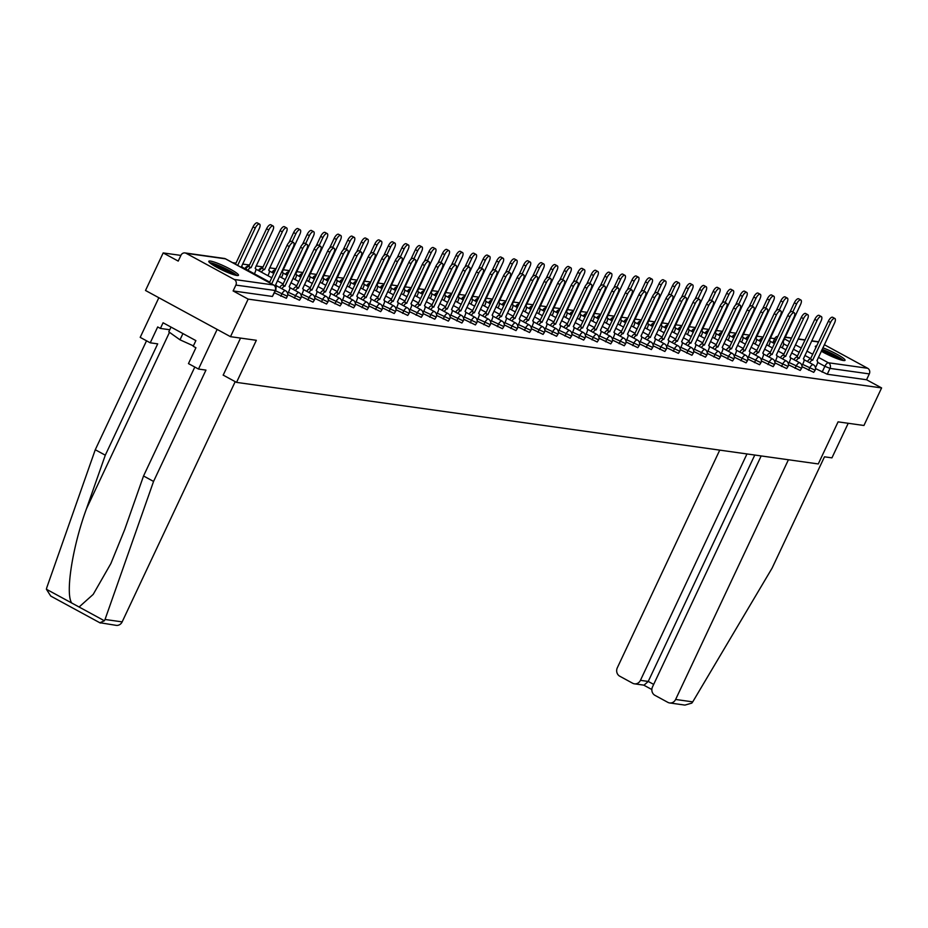 <?xml version="1.0" encoding="UTF-8"?>
<svg xmlns="http://www.w3.org/2000/svg" width="928" height="928" viewBox="0 0 928 928"><rect width="100%" height="100%" fill="white"/><g stroke="black" fill="none" stroke-linecap="round" stroke-linejoin="round"><path stroke-width="1.39" d="M801.978 366.653L813.728 372.348L815.12 370.214L802.627 364.402M788.452 364.762L800.191 370.446L801.583 368.312L789.09 362.512M774.915 362.86L786.666 368.555L788.046 366.421L775.564 360.609M761.378 360.969L773.128 366.653L774.52 364.518L762.027 358.707M747.852 359.066L759.603 364.75L760.983 362.628L748.502 356.816M734.315 357.176L746.066 362.86L747.446 360.725L734.964 354.914M720.789 355.273L732.528 360.957L733.92 358.834L721.427 353.023M707.252 353.382L719.003 359.066L720.383 356.932L707.902 351.12M693.715 351.48L705.466 357.164L706.858 355.03L694.364 349.23M680.189 349.578L691.928 355.273L693.32 353.139L680.827 347.327M666.652 347.687L678.403 353.371L679.783 351.236L667.302 345.425M653.115 345.784L664.866 351.468L666.258 349.346L653.764 343.534M639.589 343.894L651.34 349.578L652.72 347.443L640.239 341.632M626.052 341.991L637.803 347.675L639.183 345.552L626.702 339.741M612.526 340.1L624.266 345.784L625.658 343.65L613.164 337.838M598.989 338.198L610.74 343.882L612.12 341.748L599.639 335.948M585.452 336.296L597.203 341.991L598.595 339.857L586.102 334.045M571.926 334.405L583.666 340.089L585.058 337.954L572.576 332.154M558.389 332.502L570.14 338.198L571.52 336.064L559.039 330.252M544.852 330.612L556.603 336.296L557.995 334.161L545.502 328.35M531.326 328.709L543.077 334.393L544.458 332.27L531.976 326.459M517.789 326.818L529.54 332.502L530.92 330.368L518.439 324.556M504.264 324.916L516.003 330.6L517.395 328.477L504.902 322.666M490.726 323.025L502.477 328.709L503.858 326.575L491.376 320.763M477.189 321.123L488.94 326.807L490.332 324.672L477.839 318.872M463.664 319.22L475.403 324.916L476.795 322.782L464.313 316.97M450.126 317.33L461.877 323.014L463.258 320.879L450.776 315.068M436.589 315.427L448.34 321.111L449.732 318.988L437.239 313.177M423.064 313.536L434.814 319.22L436.195 317.086L423.713 311.274M409.526 311.634L421.277 317.318L422.658 315.195L410.176 309.384M396.001 309.743L407.74 315.427L409.132 313.293L396.639 307.481M382.464 307.841L394.214 313.525L395.595 311.39L383.113 305.59M368.926 305.938L380.677 311.634L382.069 309.5L369.576 303.688M355.401 304.048L367.14 309.732L368.532 307.597L356.05 301.786M341.864 302.145L353.614 307.841L354.995 305.706L342.513 299.895M328.326 300.254L340.077 305.938L341.469 303.804L328.976 297.992M314.801 298.352L326.552 304.036L327.932 301.913L315.45 296.102M301.264 296.461L313.014 302.145L314.395 300.011L301.913 294.199M287.738 294.559L299.477 300.243L300.869 298.12L288.376 292.308M274.502 292.83L286.358 298.294L287.332 296.218L275.477 290.754M210.389 261.07A16.414 2.204 25.2 0 0 208.788 261.29A16.414 2.204 25.2 0 0 219.716 268.818A16.414 2.204 25.2 0 0 236.907 275.488A16.414 2.204 25.2 0 0 238.496 275.268A16.414 2.204 25.2 0 0 227.58 267.751A16.414 2.204 25.2 0 0 210.389 261.07M816.663 346.074A16.414 2.204 25.2 0 0 815.341 346.33A16.414 2.204 25.2 0 0 815.99 347.513M821.292 351.178A16.414 2.204 25.2 0 0 843.448 360.528A16.414 2.204 25.2 0 0 845.048 360.308A16.414 2.204 25.2 0 0 838.088 354.89A16.414 2.204 25.2 0 0 822.869 347.826M774.683 338.65L770.356 338.047M763.21 337.05L756.819 336.156M749.673 335.147L743.293 334.254M736.148 333.256L729.756 332.352M722.61 331.354L716.219 330.461M709.073 329.463L702.693 328.558M695.548 327.561L689.156 326.668M682.01 325.658L675.619 324.765M668.473 323.768L662.093 322.874M654.948 321.865L648.556 320.972M641.41 319.974L635.03 319.081M627.885 318.072L621.493 317.179M614.348 316.181L607.956 315.276M600.81 314.279L594.43 313.386M587.285 312.376L580.893 311.483M573.748 310.486L567.356 309.592M560.21 308.583L553.83 307.69M546.685 306.692L540.293 305.799M533.148 304.79L526.768 303.897M519.622 302.899L513.23 301.994M506.085 300.997L499.693 300.104M492.548 299.106L486.168 298.201M479.022 297.204L472.63 296.31M465.485 295.301L459.093 294.408M451.948 293.41L445.568 292.517M438.422 291.508L432.03 290.615M424.885 289.617L418.505 288.724M411.359 287.715L404.968 286.822M397.822 285.824L391.43 284.919M384.285 283.922L377.905 283.028M370.759 282.019L364.368 281.126M357.222 280.128L350.842 279.235M343.685 278.226L337.305 277.333M330.159 276.335L323.768 275.442M316.622 274.433L310.242 273.54M303.096 272.542L296.705 271.637M289.559 270.64L283.168 269.746M276.022 268.737L269.642 267.844M263.042 266.928L256.105 265.953M249.516 265.025L242.579 264.051M235.979 263.123L232.568 262.647M180.902 255.409L163.177 252.926L178.222 261.093L180.972 255.246A4.211 3.828 -82 0 1 186.145 253.321L234.25 279.467L273.54 284.977L225.446 258.831L186.145 253.321M230.492 336.678L248.159 299.118L881.6 387.927L863.933 425.488L838.077 421.857L818.276 463.942L236.536 382.382L256.337 340.298L230.492 336.678L145.51 290.476L163.177 252.926M824.331 344.706L867.692 368.277A4.211 3.828 98 0 1 869.316 373.903L866.555 379.749L827.266 374.239L815.515 368.555M866.555 379.749L881.6 387.927M811.745 340.808L818.392 341.736A4.211 3.828 98 0 1 818.682 341.794M233.114 290.94L272.414 296.45L275.581 290.545L235.874 285.093L233.114 290.94L248.159 299.118M235.874 285.093A4.211 3.828 -82 0 0 234.25 279.467M223.126 375.086L236.536 382.382M275.918 288.04A4.211 1.659 118.5 0 0 275.836 284.954A4.211 1.659 118.5 0 0 275.604 284.884L293.236 247.115A4.837 1.902 118.5 0 0 293.55 242.579A4.837 1.902 118.5 0 0 289.246 246.558L271.66 283.91M269.456 282.704L287.03 245.352A4.837 1.902 -61.5 0 1 291.334 241.384L293.55 242.579M242.301 267.948A4.211 1.659 118.5 0 0 241.837 266.475A4.211 1.659 118.5 0 0 241.605 266.406L259.237 228.636A4.837 1.902 118.5 0 0 259.55 224.1A4.837 1.902 118.5 0 0 255.246 228.079L237.672 265.431M235.468 264.225L253.042 226.873A4.837 1.902 -61.5 0 1 257.346 222.906L259.55 224.1M287.692 293.782L289.095 290.789A4.211 1.659 118.5 0 0 289.362 286.856A4.211 1.659 118.5 0 0 289.13 286.775L306.762 249.017A4.837 1.902 118.5 0 0 307.075 244.482A4.837 1.902 118.5 0 0 302.772 248.46L284.884 286.184A4.211 1.659 118.5 0 0 281.892 288.747M279.676 287.541A4.211 1.659 -61.5 0 1 282.669 284.977L300.568 247.254A4.837 1.902 -61.5 0 1 304.871 243.275L307.075 244.482M285.012 286.195L282.808 285M301.217 295.684L302.621 292.691A4.211 1.659 118.5 0 0 302.899 288.747A4.211 1.659 118.5 0 0 302.667 288.678L320.299 250.908A4.837 1.902 118.5 0 0 320.612 246.384A4.837 1.902 118.5 0 0 316.309 250.351L298.41 288.074A4.211 1.659 118.5 0 0 295.417 290.638M293.213 289.443A4.211 1.659 -61.5 0 1 296.206 286.88L314.093 249.156A4.837 1.902 -61.5 0 1 318.408 245.178L320.612 246.384M298.549 288.098L296.334 286.891M235.202 381.652L122.16 621.876A6.31 5.742 98 0 1 116.186 625.356L99.946 622.734L104.4 620.774L105.038 619.475L153.561 481.435L205.958 370.098L198.499 369.054L188.465 363.602L195.924 347.745L193.21 346.272L195.878 340.611L163.073 322.77L160.405 328.431L157.69 326.958L150.232 342.815L157.69 343.859L105.293 455.196L95.271 449.744L46.736 587.784L46.4 589.245L50.75 596.078L51.852 596.588M105.293 455.196L86.443 508.822C72.523 546.638 65.18 593.491 71.7 602.991L79.1 607.016L93.194 594.396L110.884 563.516L124.677 529.621L143.538 475.983L194.799 367.047M150.232 342.815L140.198 337.363L158.85 297.726L217.14 329.417L198.499 369.054M95.271 449.744L146.531 340.796M153.561 481.435L143.538 475.983M240.538 338.082L223.196 375.132M160.405 328.431L169.766 329.753M692.74 701.87L691.801 703.122L684.922 705.094L669.645 702.948A6.31 5.742 -82 0 0 675.619 699.468L692.74 701.87L772.084 568.156L824.482 456.82L831.94 457.864L848.215 423.284M719.734 450.126L617.317 667.777A6.31 5.742 -82 0 0 619.753 676.21L632.664 683.24A6.31 5.742 -82 0 0 640.436 680.34L648.243 681.442L644.032 685.166L634.462 683.832M746.97 453.943L640.436 680.34M761.18 455.938L652.5 686.906A6.31 5.742 -82 0 0 654.936 695.339L667.847 702.357A6.31 5.742 -82 0 0 669.645 702.948M788.417 459.754L675.619 699.468M754.777 455.045L648.243 681.442L653.683 684.4M210.668 263.506A14.21 1.902 -154.8 0 1 228.787 270.616A14.21 1.902 -154.8 0 1 235.596 275.233M232.58 274.34A13.154 1.763 25.2 0 0 227.917 271.498A13.154 1.763 25.2 0 0 213.289 265.257M236.976 275.5A16.31 2.192 25.2 0 0 229.657 270.732A16.31 2.192 25.2 0 0 209.589 262.612M171.019 327.097L168.792 331.83L179.997 339.81L193.395 345.866M182.932 333.57L179.997 339.81M821.999 349.67A14.21 1.902 -154.8 0 1 835.339 355.656A14.21 1.902 -154.8 0 1 842.137 360.273M839.121 359.38A13.154 1.763 25.2 0 0 834.458 356.538A13.154 1.763 25.2 0 0 821.477 350.784M843.529 360.54A16.31 2.192 25.2 0 0 836.209 355.772A16.31 2.192 25.2 0 0 822.15 349.357M245.688 269.062A4.211 1.659 -61.5 0 1 248.681 266.498L250.885 267.705A4.211 1.659 118.5 0 0 247.892 270.268M254.4 273.795L255.096 272.31A4.211 1.659 118.5 0 0 255.374 268.378A4.211 1.659 118.5 0 0 255.142 268.296L272.774 230.538A4.837 1.902 118.5 0 0 273.087 226.003A4.837 1.902 118.5 0 0 268.784 229.982L251.024 267.716M248.808 266.522L266.568 228.775A4.837 1.902 -61.5 0 1 270.883 224.796L273.087 226.003M259.225 270.964A4.211 1.659 -61.5 0 1 262.218 268.401L264.422 269.596A4.211 1.659 118.5 0 0 261.429 272.159M267.937 275.697L268.633 274.212A4.211 1.659 118.5 0 0 268.911 270.268A4.211 1.659 118.5 0 0 268.679 270.199L286.3 232.429A4.837 1.902 118.5 0 0 286.624 227.905A4.837 1.902 118.5 0 0 282.309 231.872L264.55 269.619M262.346 268.412L280.105 230.678A4.837 1.902 -61.5 0 1 284.409 226.699L286.624 227.905M314.754 297.575L316.158 294.594A4.211 1.659 118.5 0 0 316.436 290.65A4.211 1.659 118.5 0 0 316.204 290.568L333.825 252.81A4.837 1.902 118.5 0 0 334.15 248.275A4.837 1.902 118.5 0 0 329.834 252.254L311.947 289.977A4.211 1.659 118.5 0 0 308.954 292.54M306.75 291.334A4.211 1.659 -61.5 0 1 309.743 288.77L327.63 251.047A4.837 1.902 -61.5 0 1 331.934 247.08L334.15 248.275M312.075 289.988L309.871 288.794M328.28 299.477L329.695 296.484A4.211 1.659 118.5 0 0 329.962 292.54A4.211 1.659 118.5 0 0 329.73 292.471L347.362 254.701A4.837 1.902 118.5 0 0 347.675 250.177A4.837 1.902 118.5 0 0 343.372 254.144L325.484 291.868A4.211 1.659 118.5 0 0 322.492 294.431M320.276 293.236A4.211 1.659 -61.5 0 1 323.269 290.673L341.168 252.95A4.837 1.902 -61.5 0 1 345.471 248.971L347.675 250.177M325.612 291.891L323.396 290.684M341.817 301.368L343.221 298.387A4.211 1.659 118.5 0 0 343.499 294.443A4.211 1.659 118.5 0 0 343.267 294.362L360.899 256.604A4.837 1.902 118.5 0 0 361.212 252.068A4.837 1.902 118.5 0 0 356.909 256.047L339.01 293.77A4.211 1.659 118.5 0 0 336.017 296.334M333.813 295.127A4.211 1.659 -61.5 0 1 336.806 292.564L354.693 254.84A4.837 1.902 -61.5 0 1 358.997 250.873L361.212 252.068M339.149 293.793L336.934 292.587M281.462 277.6L282.17 276.115A4.211 1.659 118.5 0 0 282.437 272.171A4.211 1.659 118.5 0 0 282.205 272.09L299.837 234.332A4.837 1.902 118.5 0 0 300.15 229.796A4.837 1.902 118.5 0 0 295.846 233.775L292.076 241.779M272.066 272.484L272.786 272.809A4.211 1.659 -61.5 0 1 275.268 270.35M288.991 242.44L293.642 232.568A4.837 1.902 -61.5 0 1 297.946 228.601L300.15 229.796M295 279.49L295.696 278.006A4.211 1.659 118.5 0 0 295.974 274.062A4.211 1.659 118.5 0 0 295.742 273.992L313.374 236.222A4.837 1.902 118.5 0 0 313.687 231.698A4.837 1.902 118.5 0 0 309.384 235.666L305.614 243.681M286.288 274.758A4.211 1.659 -61.5 0 1 288.805 272.252M302.528 244.331L307.168 234.471A4.837 1.902 -61.5 0 1 311.472 230.492L313.687 231.698M308.537 281.393L309.233 279.908A4.211 1.659 118.5 0 0 309.511 275.964A4.211 1.659 118.5 0 0 309.268 275.883L326.9 238.125A4.837 1.902 118.5 0 0 327.224 233.589A4.837 1.902 118.5 0 0 322.909 237.568L319.139 245.584M299.814 276.648A4.211 1.659 -61.5 0 1 302.331 274.143M316.065 246.233L320.705 236.362A4.837 1.902 -61.5 0 1 325.009 232.394L327.224 233.589M322.062 283.284L322.758 281.799A4.211 1.659 118.5 0 0 323.037 277.855A4.211 1.659 118.5 0 0 322.805 277.785L340.437 240.027A4.837 1.902 118.5 0 0 340.75 235.492A4.837 1.902 118.5 0 0 336.446 239.459L332.676 247.474M313.351 278.551A4.211 1.659 -61.5 0 1 315.868 276.045M329.591 248.124L334.231 238.264A4.837 1.902 -61.5 0 1 338.546 234.285L340.75 235.492M335.6 285.186L336.296 283.701A4.211 1.659 118.5 0 0 336.574 279.757A4.211 1.659 118.5 0 0 336.342 279.676L353.974 241.918A4.837 1.902 118.5 0 0 354.287 237.382A4.837 1.902 118.5 0 0 349.984 241.361L346.202 249.377M326.888 280.453A4.211 1.659 -61.5 0 1 329.405 277.936M343.128 250.026L347.768 240.155A4.837 1.902 -61.5 0 1 352.072 236.188L354.287 237.382M349.125 287.077L349.833 285.592A4.211 1.659 118.5 0 0 350.1 281.66A4.211 1.659 118.5 0 0 349.868 281.578L367.5 243.82A4.837 1.902 118.5 0 0 367.813 239.285A4.837 1.902 118.5 0 0 363.509 243.264L359.739 251.268M340.414 282.344A4.211 1.659 -61.5 0 1 342.931 279.838M356.654 251.917L361.305 242.057A4.837 1.902 -61.5 0 1 365.609 238.078L367.813 239.285M362.662 288.979L363.358 287.494A4.211 1.659 118.5 0 0 363.637 283.55A4.211 1.659 118.5 0 0 363.405 283.481L381.037 245.711A4.837 1.902 118.5 0 0 381.35 241.187A4.837 1.902 118.5 0 0 377.046 245.154L373.276 253.17M353.951 284.246A4.211 1.659 -61.5 0 1 356.468 281.729M370.191 253.82L374.831 243.96A4.837 1.902 -61.5 0 1 379.146 239.981L381.35 241.187M376.2 290.882L376.896 289.385A4.211 1.659 118.5 0 0 377.174 285.453A4.211 1.659 118.5 0 0 376.942 285.372L394.562 247.614A4.837 1.902 118.5 0 0 394.887 243.078A4.837 1.902 118.5 0 0 390.572 247.057L386.802 255.061M366.804 285.766L367.511 286.091A4.211 1.659 -61.5 0 1 370.005 283.632M383.728 255.722L388.368 245.85A4.837 1.902 -61.5 0 1 392.672 241.883L394.887 243.078M389.725 292.772L390.433 291.288A4.211 1.659 118.5 0 0 390.7 287.344A4.211 1.659 118.5 0 0 390.468 287.274L408.1 249.504A4.837 1.902 118.5 0 0 408.413 244.98A4.837 1.902 118.5 0 0 404.109 248.948L400.339 256.963M381.014 288.04A4.211 1.659 -61.5 0 1 383.531 285.522M397.254 257.613L401.905 247.753A4.837 1.902 -61.5 0 1 406.209 243.774L408.413 244.98M403.262 294.675L403.958 293.19A4.211 1.659 118.5 0 0 404.237 289.246A4.211 1.659 118.5 0 0 404.005 289.165L421.637 251.407A4.837 1.902 118.5 0 0 421.95 246.871A4.837 1.902 118.5 0 0 417.646 250.85L413.876 258.866M394.551 289.93A4.211 1.659 -61.5 0 1 397.068 287.425M410.791 259.515L415.431 249.644A4.837 1.902 -61.5 0 1 419.734 245.676L421.95 246.871M416.8 296.566L417.496 295.081A4.211 1.659 118.5 0 0 417.774 291.137A4.211 1.659 118.5 0 0 417.53 291.067L435.162 253.309A4.837 1.902 118.5 0 0 435.487 248.774A4.837 1.902 118.5 0 0 431.172 252.741L427.402 260.756M408.076 291.833A4.211 1.659 -61.5 0 1 410.594 289.327M424.328 261.406L428.968 251.546A4.837 1.902 -61.5 0 1 433.272 247.567L435.487 248.774M430.325 298.468L431.021 296.983A4.211 1.659 118.5 0 0 431.3 293.039A4.211 1.659 118.5 0 0 431.068 292.958L448.7 255.2A4.837 1.902 118.5 0 0 449.013 250.664A4.837 1.902 118.5 0 0 444.709 254.643L440.939 262.659M421.614 293.735A4.211 1.659 -61.5 0 1 424.131 291.218M437.854 263.308L442.494 253.437A4.837 1.902 -61.5 0 1 446.809 249.47L449.013 250.664M443.862 300.359L444.558 298.874A4.211 1.659 118.5 0 0 444.837 294.942A4.211 1.659 118.5 0 0 444.605 294.86L462.225 257.102A4.837 1.902 118.5 0 0 462.55 252.567A4.837 1.902 118.5 0 0 458.235 256.534L454.465 264.55M435.151 295.626A4.211 1.659 -61.5 0 1 437.668 293.12M451.391 265.199L456.031 255.339A4.837 1.902 -61.5 0 1 460.334 251.36L462.55 252.567M457.388 302.261L458.096 300.776A4.211 1.659 118.5 0 0 458.362 296.832A4.211 1.659 118.5 0 0 458.13 296.763L475.762 258.993A4.837 1.902 118.5 0 0 476.076 254.458A4.837 1.902 118.5 0 0 471.772 258.436L468.002 266.452M448.676 297.528A4.211 1.659 -61.5 0 1 451.194 295.011M464.916 267.102L469.568 257.23A4.837 1.902 -61.5 0 1 473.872 253.263L476.076 254.458M470.925 304.164L471.621 302.667A4.211 1.659 118.5 0 0 471.9 298.735A4.211 1.659 118.5 0 0 471.668 298.654L489.3 260.896A4.837 1.902 118.5 0 0 489.613 256.36A4.837 1.902 118.5 0 0 485.309 260.339L481.539 268.343M462.214 299.419A4.211 1.659 -61.5 0 1 464.731 296.914M478.454 269.004L483.094 259.132A4.837 1.902 -61.5 0 1 487.409 255.165L489.613 256.36M484.462 306.054L485.158 304.57A4.211 1.659 118.5 0 0 485.437 300.626A4.211 1.659 118.5 0 0 485.193 300.556L502.825 262.786A4.837 1.902 118.5 0 0 503.15 258.262A4.837 1.902 118.5 0 0 498.835 262.23L495.065 270.245M475.751 301.322A4.211 1.659 -61.5 0 1 478.268 298.804M491.991 270.895L496.631 261.035A4.837 1.902 -61.5 0 1 500.934 257.056L503.15 258.262M497.988 307.957L498.696 306.472A4.211 1.659 118.5 0 0 498.962 302.528A4.211 1.659 118.5 0 0 498.73 302.447L516.362 264.689A4.837 1.902 118.5 0 0 516.676 260.153A4.837 1.902 118.5 0 0 512.372 264.132L508.602 272.148M489.276 303.212A4.211 1.659 -61.5 0 1 491.794 300.707M505.516 272.797L510.156 262.926A4.837 1.902 -61.5 0 1 514.472 258.958L516.676 260.153M511.525 309.848L512.221 308.363A4.211 1.659 118.5 0 0 512.5 304.419A4.211 1.659 118.5 0 0 512.268 304.349L529.9 266.591A4.837 1.902 118.5 0 0 530.213 262.056A4.837 1.902 118.5 0 0 525.909 266.023L522.139 274.038M502.814 305.115A4.211 1.659 -61.5 0 1 505.331 302.609M519.054 274.688L523.694 264.828A4.837 1.902 -61.5 0 1 527.997 260.849L530.213 262.056M525.062 311.75L525.758 310.265A4.211 1.659 118.5 0 0 526.037 306.321A4.211 1.659 118.5 0 0 525.793 306.24L543.425 268.482A4.837 1.902 118.5 0 0 543.75 263.946A4.837 1.902 118.5 0 0 539.435 267.925L535.665 275.941M516.339 307.006A4.211 1.659 -61.5 0 1 518.856 304.5M532.591 276.59L537.231 266.719A4.837 1.902 -61.5 0 1 541.534 262.752L543.75 263.946M355.354 303.27L356.758 300.278A4.211 1.659 118.5 0 0 357.036 296.334A4.211 1.659 118.5 0 0 356.793 296.264L374.425 258.506A4.837 1.902 118.5 0 0 374.75 253.97A4.837 1.902 118.5 0 0 370.434 257.938L352.547 295.672A4.211 1.659 118.5 0 0 349.554 298.236M347.339 297.03A4.211 1.659 -61.5 0 1 350.332 294.466L368.23 256.743A4.837 1.902 -61.5 0 1 372.534 252.764L374.75 253.97M352.675 295.684L350.471 294.489M368.88 305.161L370.284 302.18A4.211 1.659 118.5 0 0 370.562 298.236A4.211 1.659 118.5 0 0 370.33 298.155L387.962 260.397A4.837 1.902 118.5 0 0 388.275 255.861A4.837 1.902 118.5 0 0 383.972 259.84L366.084 297.563A4.211 1.659 118.5 0 0 363.092 300.127M360.876 298.932A4.211 1.659 -61.5 0 1 363.869 296.368L381.756 258.634A4.837 1.902 -61.5 0 1 386.071 254.666L388.275 255.861M366.212 297.586L363.996 296.38M382.417 307.064L383.821 304.071A4.211 1.659 118.5 0 0 384.099 300.138A4.211 1.659 118.5 0 0 383.867 300.057L401.488 262.299A4.837 1.902 118.5 0 0 401.812 257.764A4.837 1.902 118.5 0 0 397.497 261.742L379.61 299.466A4.211 1.659 118.5 0 0 376.617 302.029M374.413 300.823A4.211 1.659 -61.5 0 1 377.406 298.259L395.293 260.536A4.837 1.902 -61.5 0 1 399.597 256.557L401.812 257.764M379.738 299.477L377.534 298.282M395.943 308.966L397.358 305.973A4.211 1.659 118.5 0 0 397.625 302.029A4.211 1.659 118.5 0 0 397.393 301.96L415.025 264.19A4.837 1.902 118.5 0 0 415.338 259.666A4.837 1.902 118.5 0 0 411.034 263.633L393.147 301.356A4.211 1.659 118.5 0 0 390.154 303.92M387.939 302.725A4.211 1.659 -61.5 0 1 390.932 300.162L408.83 262.438A4.837 1.902 -61.5 0 1 413.134 258.46L415.338 259.666M393.275 301.38L391.071 300.173M409.48 310.857L410.884 307.864A4.211 1.659 118.5 0 0 411.162 303.932A4.211 1.659 118.5 0 0 410.93 303.85L428.562 266.092A4.837 1.902 118.5 0 0 428.875 261.557A4.837 1.902 118.5 0 0 424.572 265.536L406.673 303.259A4.211 1.659 118.5 0 0 403.68 305.822M401.476 304.616A4.211 1.659 -61.5 0 1 404.469 302.052L422.356 264.329A4.837 1.902 -61.5 0 1 426.671 260.362L428.875 261.557M406.812 303.27L404.596 302.076M423.017 312.759L424.421 309.766A4.211 1.659 118.5 0 0 424.699 305.822A4.211 1.659 118.5 0 0 424.456 305.753L442.088 267.983A4.837 1.902 118.5 0 0 442.412 263.459A4.837 1.902 118.5 0 0 438.097 267.426L420.21 305.15A4.211 1.659 118.5 0 0 417.217 307.713M415.013 306.518A4.211 1.659 -61.5 0 1 418.006 303.955L435.893 266.232A4.837 1.902 -61.5 0 1 440.197 262.253L442.412 263.459M420.338 305.173L418.134 303.966M436.543 314.65L437.958 311.669A4.211 1.659 118.5 0 0 438.225 307.725A4.211 1.659 118.5 0 0 437.993 307.644L455.625 269.886A4.837 1.902 118.5 0 0 455.938 265.35A4.837 1.902 118.5 0 0 451.634 269.329L433.747 307.052A4.211 1.659 118.5 0 0 430.754 309.616M428.539 308.409A4.211 1.659 -61.5 0 1 431.532 305.846L449.43 268.122A4.837 1.902 -61.5 0 1 453.734 264.155L455.938 265.35M433.875 307.064L431.659 305.869M450.08 316.552L451.484 313.56A4.211 1.659 118.5 0 0 451.762 309.616A4.211 1.659 118.5 0 0 451.53 309.546L469.162 271.788A4.837 1.902 118.5 0 0 469.475 267.252A4.837 1.902 118.5 0 0 465.172 271.22L447.273 308.943A4.211 1.659 118.5 0 0 444.28 311.506M442.076 310.312A4.211 1.659 -61.5 0 1 445.069 307.748L462.956 270.025A4.837 1.902 -61.5 0 1 467.26 266.046L469.475 267.252M447.412 308.966L445.196 307.771M463.617 318.443L465.021 315.462A4.211 1.659 118.5 0 0 465.299 311.518A4.211 1.659 118.5 0 0 465.056 311.437L482.688 273.679A4.837 1.902 118.5 0 0 483.012 269.143A4.837 1.902 118.5 0 0 478.697 273.122L460.81 310.845A4.211 1.659 118.5 0 0 457.817 313.409M455.602 312.214A4.211 1.659 -61.5 0 1 458.594 309.639L476.493 271.916A4.837 1.902 -61.5 0 1 480.797 267.948L483.012 269.143M460.938 310.868L458.734 309.662M477.143 320.346L478.546 317.353A4.211 1.659 118.5 0 0 478.825 313.42A4.211 1.659 118.5 0 0 478.593 313.339L496.225 275.581A4.837 1.902 118.5 0 0 496.538 271.046A4.837 1.902 118.5 0 0 492.234 275.013L474.347 312.748A4.211 1.659 118.5 0 0 471.354 315.311M469.139 314.105A4.211 1.659 -61.5 0 1 472.132 311.541L490.019 273.818A4.837 1.902 -61.5 0 1 494.334 269.839L496.538 271.046M474.475 312.759L472.259 311.564M490.68 322.236L492.084 319.255A4.211 1.659 118.5 0 0 492.362 315.311A4.211 1.659 118.5 0 0 492.13 315.242L509.75 277.472A4.837 1.902 118.5 0 0 510.075 272.936A4.837 1.902 118.5 0 0 505.76 276.915L487.873 314.638A4.211 1.659 118.5 0 0 484.88 317.202M482.676 316.007A4.211 1.659 -61.5 0 1 485.669 313.444L503.556 275.709A4.837 1.902 -61.5 0 1 507.86 271.742L510.075 272.936M488 314.662L485.796 313.455M504.206 324.139L505.621 321.146A4.211 1.659 118.5 0 0 505.888 317.214A4.211 1.659 118.5 0 0 505.656 317.132L523.288 279.374A4.837 1.902 118.5 0 0 523.601 274.839A4.837 1.902 118.5 0 0 519.297 278.818L501.41 316.541A4.211 1.659 118.5 0 0 498.417 319.104M496.202 317.898A4.211 1.659 -61.5 0 1 499.194 315.334L517.093 277.611A4.837 1.902 -61.5 0 1 521.397 273.644L523.601 274.839M501.538 316.552L499.334 315.358M517.743 326.041L519.146 323.048A4.211 1.659 118.5 0 0 519.425 319.104A4.211 1.659 118.5 0 0 519.193 319.035L536.825 281.265A4.837 1.902 118.5 0 0 537.138 276.741A4.837 1.902 118.5 0 0 532.834 280.708L514.936 318.432A4.211 1.659 118.5 0 0 511.943 320.995M509.739 319.8A4.211 1.659 -61.5 0 1 512.732 317.237L530.619 279.514A4.837 1.902 -61.5 0 1 534.934 275.535L537.138 276.741M515.075 318.455L512.859 317.248M531.28 327.932L532.684 324.951A4.211 1.659 118.5 0 0 532.962 321.007A4.211 1.659 118.5 0 0 532.718 320.926L550.35 283.168A4.837 1.902 118.5 0 0 550.675 278.632A4.837 1.902 118.5 0 0 546.36 282.611L528.473 320.334A4.211 1.659 118.5 0 0 525.48 322.898M523.276 321.691A4.211 1.659 -61.5 0 1 526.269 319.128L544.156 281.404A4.837 1.902 -61.5 0 1 548.46 277.437L550.675 278.632M528.6 320.346L526.396 319.151M544.806 329.834L546.221 326.842A4.211 1.659 118.5 0 0 546.488 322.898A4.211 1.659 118.5 0 0 546.256 322.828L563.888 285.07A4.837 1.902 118.5 0 0 564.201 280.534A4.837 1.902 118.5 0 0 559.897 284.502L542.01 322.225A4.211 1.659 118.5 0 0 539.017 324.788M536.802 323.594A4.211 1.659 -61.5 0 1 539.794 321.03L557.682 283.307A4.837 1.902 -61.5 0 1 561.997 279.328L564.201 280.534M542.138 322.248L539.922 321.042M558.343 331.725L559.746 328.744A4.211 1.659 118.5 0 0 560.025 324.8A4.211 1.659 118.5 0 0 559.793 324.719L577.425 286.961A4.837 1.902 118.5 0 0 577.738 282.425A4.837 1.902 118.5 0 0 573.434 286.404L555.536 324.127A4.211 1.659 118.5 0 0 552.543 326.691M550.339 325.484A4.211 1.659 -61.5 0 1 553.332 322.921L571.219 285.198A4.837 1.902 -61.5 0 1 575.522 281.23L577.738 282.425M555.675 324.15L553.459 322.944M571.88 333.628L573.284 330.635A4.211 1.659 118.5 0 0 573.562 326.691A4.211 1.659 118.5 0 0 573.318 326.621L590.95 288.863A4.837 1.902 118.5 0 0 591.275 284.328A4.837 1.902 118.5 0 0 586.96 288.295L569.073 326.03A4.211 1.659 118.5 0 0 566.08 328.593M563.864 327.387A4.211 1.659 -61.5 0 1 566.857 324.823L584.756 287.1A4.837 1.902 -61.5 0 1 589.06 283.121L591.275 284.328M569.2 326.041L566.996 324.846M585.406 335.518L586.809 332.537A4.211 1.659 118.5 0 0 587.088 328.593A4.211 1.659 118.5 0 0 586.856 328.512L604.488 290.754A4.837 1.902 118.5 0 0 604.801 286.218A4.837 1.902 118.5 0 0 600.497 290.197L582.61 327.92A4.211 1.659 118.5 0 0 579.617 330.484M577.402 329.289A4.211 1.659 -61.5 0 1 580.394 326.726L598.282 288.991A4.837 1.902 -61.5 0 1 602.597 285.024L604.801 286.218M582.738 327.944L580.522 326.737M598.943 337.421L600.346 334.428A4.211 1.659 118.5 0 0 600.625 330.496A4.211 1.659 118.5 0 0 600.393 330.414L618.013 292.656A4.837 1.902 118.5 0 0 618.338 288.121A4.837 1.902 118.5 0 0 614.023 292.1L596.136 329.823A4.211 1.659 118.5 0 0 593.143 332.386M590.939 331.18A4.211 1.659 -61.5 0 1 593.932 328.616L611.819 290.893A4.837 1.902 -61.5 0 1 616.122 286.914L618.338 288.121M596.263 329.834L594.059 328.64M612.468 339.323L613.884 336.33A4.211 1.659 118.5 0 0 614.15 332.386A4.211 1.659 118.5 0 0 613.918 332.317L631.55 294.547A4.837 1.902 118.5 0 0 631.864 290.023A4.837 1.902 118.5 0 0 627.56 293.99L609.673 331.714A4.211 1.659 118.5 0 0 606.68 334.277M604.464 333.082A4.211 1.659 -61.5 0 1 607.457 330.519L625.356 292.796A4.837 1.902 -61.5 0 1 629.66 288.817L631.864 290.023M609.8 331.737L607.596 330.53M538.588 313.641L539.284 312.156A4.211 1.659 118.5 0 0 539.562 308.212A4.211 1.659 118.5 0 0 539.33 308.142L556.962 270.384A4.837 1.902 118.5 0 0 557.276 265.849A4.837 1.902 118.5 0 0 552.972 269.816L549.202 277.832M529.876 308.908A4.211 1.659 -61.5 0 1 532.394 306.402M546.116 278.481L550.756 268.621A4.837 1.902 -61.5 0 1 555.072 264.642L557.276 265.849M552.125 315.543L552.821 314.058A4.211 1.659 118.5 0 0 553.1 310.114A4.211 1.659 118.5 0 0 552.868 310.033L570.488 272.275A4.837 1.902 118.5 0 0 570.813 267.74A4.837 1.902 118.5 0 0 566.498 271.718L562.728 279.734M543.414 310.81A4.211 1.659 -61.5 0 1 545.931 308.293M559.654 280.384L564.294 270.512A4.837 1.902 -61.5 0 1 568.597 266.545L570.813 267.74M565.651 317.434L566.358 315.949A4.211 1.659 118.5 0 0 566.625 312.017A4.211 1.659 118.5 0 0 566.393 311.936L584.025 274.178A4.837 1.902 118.5 0 0 584.338 269.642A4.837 1.902 118.5 0 0 580.035 273.621L576.265 281.625M556.939 312.701A4.211 1.659 -61.5 0 1 559.456 310.196M573.179 282.274L577.831 272.414A4.837 1.902 -61.5 0 1 582.134 268.436L584.338 269.642M579.188 319.336L579.884 317.852A4.211 1.659 118.5 0 0 580.162 313.908A4.211 1.659 118.5 0 0 579.93 313.838L597.562 276.068A4.837 1.902 118.5 0 0 597.876 271.544A4.837 1.902 118.5 0 0 593.572 275.512L589.802 283.527M570.476 314.604A4.211 1.659 -61.5 0 1 572.994 312.086M586.716 284.177L591.356 274.317A4.837 1.902 -61.5 0 1 595.672 270.338L597.876 271.544M626.006 341.214L627.409 338.233A4.211 1.659 118.5 0 0 627.688 334.289A4.211 1.659 118.5 0 0 627.456 334.208L645.088 296.45A4.837 1.902 118.5 0 0 645.401 291.914A4.837 1.902 118.5 0 0 641.097 295.893L623.198 333.616A4.211 1.659 118.5 0 0 620.206 336.18M618.002 334.973A4.211 1.659 -61.5 0 1 620.994 332.41L638.882 294.686A4.837 1.902 -61.5 0 1 643.197 290.719L645.401 291.914M623.338 333.628L621.122 332.433M592.725 321.239L593.421 319.754A4.211 1.659 118.5 0 0 593.7 315.81A4.211 1.659 118.5 0 0 593.456 315.729L611.088 277.971A4.837 1.902 118.5 0 0 611.413 273.435A4.837 1.902 118.5 0 0 607.098 277.414L603.328 285.418M584.014 316.494A4.211 1.659 -61.5 0 1 586.531 313.989M600.254 286.079L604.894 276.208A4.837 1.902 -61.5 0 1 609.197 272.24L611.413 273.435M639.543 343.116L640.946 340.124A4.211 1.659 118.5 0 0 641.225 336.18A4.211 1.659 118.5 0 0 640.981 336.11L658.613 298.34A4.837 1.902 118.5 0 0 658.938 293.816A4.837 1.902 118.5 0 0 654.623 297.784L636.736 335.507A4.211 1.659 118.5 0 0 633.743 338.07M631.539 336.876A4.211 1.659 -61.5 0 1 634.532 334.312L652.419 296.589A4.837 1.902 -61.5 0 1 656.722 292.61L658.938 293.816M636.863 335.53L634.659 334.324M606.251 323.13L606.958 321.645A4.211 1.659 118.5 0 0 607.225 317.701A4.211 1.659 118.5 0 0 606.993 317.631L624.625 279.862A4.837 1.902 118.5 0 0 624.938 275.338A4.837 1.902 118.5 0 0 620.635 279.305L616.865 287.32M597.539 318.397A4.211 1.659 -61.5 0 1 600.056 315.891M613.779 287.97L618.419 278.11A4.837 1.902 -61.5 0 1 622.734 274.131L624.938 275.338M653.068 345.007L654.484 342.026A4.211 1.659 118.5 0 0 654.75 338.082A4.211 1.659 118.5 0 0 654.518 338.001L672.15 300.243A4.837 1.902 118.5 0 0 672.464 295.707A4.837 1.902 118.5 0 0 668.16 299.686L650.273 337.409A4.211 1.659 118.5 0 0 647.28 339.973M645.064 338.766A4.211 1.659 -61.5 0 1 648.057 336.203L665.944 298.48A4.837 1.902 -61.5 0 1 670.26 294.512L672.464 295.707M650.4 337.432L648.185 336.226M619.788 325.032L620.484 323.547A4.211 1.659 118.5 0 0 620.762 319.603A4.211 1.659 118.5 0 0 620.53 319.522L638.162 281.764A4.837 1.902 118.5 0 0 638.476 277.228A4.837 1.902 118.5 0 0 634.172 281.207L630.402 289.223M611.076 320.288A4.211 1.659 -61.5 0 1 613.594 317.782M627.316 289.872L631.956 280.001A4.837 1.902 -61.5 0 1 636.26 276.034L638.476 277.228M666.606 346.91L668.009 343.917A4.211 1.659 118.5 0 0 668.288 339.973A4.211 1.659 118.5 0 0 668.056 339.903L685.688 302.145A4.837 1.902 118.5 0 0 686.001 297.61A4.837 1.902 118.5 0 0 681.697 301.577L663.798 339.3A4.211 1.659 118.5 0 0 660.806 341.875M658.602 340.669A4.211 1.659 -61.5 0 1 661.594 338.105L679.482 300.382A4.837 1.902 -61.5 0 1 683.785 296.403L686.001 297.61M663.926 339.323L661.722 338.128M633.325 326.923L634.021 325.438A4.211 1.659 118.5 0 0 634.3 321.494A4.211 1.659 118.5 0 0 634.056 321.424L651.688 283.666A4.837 1.902 118.5 0 0 652.013 279.131A4.837 1.902 118.5 0 0 647.698 283.098L643.928 291.114M624.602 322.19A4.211 1.659 -61.5 0 1 627.119 319.684M640.854 291.763L645.494 281.903A4.837 1.902 -61.5 0 1 649.797 277.924L652.013 279.131M680.143 348.8L681.546 345.819A4.211 1.659 118.5 0 0 681.825 341.875A4.211 1.659 118.5 0 0 681.581 341.794L699.213 304.036A4.837 1.902 118.5 0 0 699.538 299.5A4.837 1.902 118.5 0 0 695.223 303.479L677.336 341.202A4.211 1.659 118.5 0 0 674.343 343.766M672.127 342.571A4.211 1.659 -61.5 0 1 675.12 340.008L693.019 302.273A4.837 1.902 -61.5 0 1 697.322 298.306L699.538 299.5M677.463 341.226L675.259 340.019M646.851 328.825L647.547 327.34A4.211 1.659 118.5 0 0 647.825 323.396A4.211 1.659 118.5 0 0 647.593 323.315L665.225 285.557A4.837 1.902 118.5 0 0 665.538 281.022A4.837 1.902 118.5 0 0 661.235 285L657.465 293.016M638.139 324.092A4.211 1.659 -61.5 0 1 640.656 321.575M654.379 293.666L659.019 283.794A4.837 1.902 -61.5 0 1 663.334 279.827L665.538 281.022M693.668 350.703L695.072 347.71A4.211 1.659 118.5 0 0 695.35 343.778A4.211 1.659 118.5 0 0 695.118 343.696L712.75 305.938A4.837 1.902 118.5 0 0 713.064 301.403A4.837 1.902 118.5 0 0 708.76 305.37L690.873 343.105A4.211 1.659 118.5 0 0 687.868 345.668M685.664 344.462A4.211 1.659 -61.5 0 1 688.657 341.898L706.544 304.175A4.837 1.902 -61.5 0 1 710.86 300.196L713.064 301.403M691 343.116L688.785 341.922M660.388 330.716L661.084 329.231A4.211 1.659 118.5 0 0 661.362 325.299A4.211 1.659 118.5 0 0 661.13 325.218L678.751 287.46A4.837 1.902 118.5 0 0 679.076 282.924A4.837 1.902 118.5 0 0 674.76 286.891L670.99 294.907M650.992 325.612L651.7 325.937A4.211 1.659 -61.5 0 1 654.194 323.478M667.916 295.556L672.556 285.696A4.837 1.902 -61.5 0 1 676.86 281.718L679.076 282.924M707.206 352.594L708.609 349.612A4.211 1.659 118.5 0 0 708.888 345.668A4.211 1.659 118.5 0 0 708.656 345.599L726.276 307.829A4.837 1.902 118.5 0 0 726.601 303.305A4.837 1.902 118.5 0 0 722.286 307.272L704.398 344.996A4.211 1.659 118.5 0 0 701.406 347.559M699.202 346.364A4.211 1.659 -61.5 0 1 702.194 343.801L720.082 306.066A4.837 1.902 -61.5 0 1 724.385 302.099L726.601 303.305M704.526 345.019L702.322 343.812M673.914 332.618L674.621 331.134A4.211 1.659 118.5 0 0 674.888 327.19A4.211 1.659 118.5 0 0 674.656 327.12L692.288 289.35A4.837 1.902 118.5 0 0 692.601 284.826A4.837 1.902 118.5 0 0 688.298 288.794L684.528 296.809M665.202 327.886A4.211 1.659 -61.5 0 1 667.719 325.368M681.442 297.459L686.094 287.587A4.837 1.902 -61.5 0 1 690.397 283.62L692.601 284.826M720.731 354.496L722.146 351.503A4.211 1.659 118.5 0 0 722.413 347.571A4.211 1.659 118.5 0 0 722.181 347.49L739.813 309.732A4.837 1.902 118.5 0 0 740.126 305.196A4.837 1.902 118.5 0 0 735.823 309.175L717.936 346.898A4.211 1.659 118.5 0 0 714.943 349.462M712.727 348.255A4.211 1.659 -61.5 0 1 715.72 345.692L733.619 307.968A4.837 1.902 -61.5 0 1 737.922 304.001L740.126 305.196M718.063 346.91L715.848 345.715M687.451 334.521L688.147 333.024A4.211 1.659 118.5 0 0 688.425 329.092A4.211 1.659 118.5 0 0 688.193 329.011L705.825 291.253A4.837 1.902 118.5 0 0 706.138 286.717A4.837 1.902 118.5 0 0 701.835 290.696L698.065 298.7M678.739 329.776A4.211 1.659 -61.5 0 1 681.256 327.271M694.979 299.361L699.619 289.49A4.837 1.902 -61.5 0 1 703.934 285.522L706.138 286.717M734.268 356.398L735.672 353.406A4.211 1.659 118.5 0 0 735.95 349.462A4.211 1.659 118.5 0 0 735.718 349.392L753.35 311.622A4.837 1.902 118.5 0 0 753.664 307.098A4.837 1.902 118.5 0 0 749.36 311.066L731.461 348.789A4.211 1.659 118.5 0 0 728.468 351.352M726.264 350.158A4.211 1.659 -61.5 0 1 729.257 347.594L747.144 309.871A4.837 1.902 -61.5 0 1 751.46 305.892L753.664 307.098M731.6 348.812L729.385 347.606M700.988 336.412L701.684 334.927A4.211 1.659 118.5 0 0 701.962 330.983A4.211 1.659 118.5 0 0 701.719 330.913L719.351 293.144A4.837 1.902 118.5 0 0 719.676 288.62A4.837 1.902 118.5 0 0 715.36 292.587L711.59 300.602M692.276 331.679A4.211 1.659 -61.5 0 1 694.782 329.162M708.516 301.252L713.156 291.392A4.837 1.902 -61.5 0 1 717.46 287.413L719.676 288.62M747.806 358.289L749.209 355.308A4.211 1.659 118.5 0 0 749.488 351.364A4.211 1.659 118.5 0 0 749.244 351.283L766.876 313.525A4.837 1.902 118.5 0 0 767.201 308.989A4.837 1.902 118.5 0 0 762.886 312.968L744.998 350.691A4.211 1.659 118.5 0 0 742.006 353.255M739.802 352.048A4.211 1.659 -61.5 0 1 742.794 349.485L760.682 311.762A4.837 1.902 -61.5 0 1 764.985 307.794L767.201 308.989M745.126 350.703L742.922 349.508M714.514 338.314L715.221 336.829A4.211 1.659 118.5 0 0 715.488 332.885A4.211 1.659 118.5 0 0 715.256 332.804L732.888 295.046A4.837 1.902 118.5 0 0 733.201 290.51A4.837 1.902 118.5 0 0 728.898 294.489L725.128 302.505M705.802 333.57A4.211 1.659 -61.5 0 1 708.319 331.064M722.042 303.154L726.682 293.283A4.837 1.902 -61.5 0 1 730.997 289.316L733.201 290.51M761.331 360.192L762.746 357.199A4.211 1.659 118.5 0 0 763.013 353.255A4.211 1.659 118.5 0 0 762.781 353.185L780.413 315.427A4.837 1.902 118.5 0 0 780.726 310.892A4.837 1.902 118.5 0 0 776.423 314.859L758.536 352.582A4.211 1.659 118.5 0 0 755.543 355.146M753.327 353.951A4.211 1.659 -61.5 0 1 756.32 351.387L774.207 313.664A4.837 1.902 -61.5 0 1 778.522 309.685L780.726 310.892M758.663 352.605L756.448 351.399M728.051 340.205L728.747 338.72A4.211 1.659 118.5 0 0 729.025 334.776A4.211 1.659 118.5 0 0 728.793 334.706L746.425 296.948A4.837 1.902 118.5 0 0 746.738 292.413A4.837 1.902 118.5 0 0 742.435 296.38L738.653 304.396M719.339 335.472A4.211 1.659 -61.5 0 1 721.856 332.966M735.579 305.045L740.219 295.185A4.837 1.902 -61.5 0 1 744.523 291.206L746.738 292.413M774.868 362.082L776.272 359.101A4.211 1.659 118.5 0 0 776.55 355.157A4.211 1.659 118.5 0 0 776.318 355.076L793.95 317.318A4.837 1.902 118.5 0 0 794.264 312.782A4.837 1.902 118.5 0 0 789.96 316.761L772.061 354.484A4.211 1.659 118.5 0 0 769.068 357.048M766.864 355.842A4.211 1.659 -61.5 0 1 769.857 353.278L787.744 315.555A4.837 1.902 -61.5 0 1 792.048 311.588L794.264 312.782M772.189 354.508L769.985 353.301M741.588 342.107L742.284 340.622A4.211 1.659 118.5 0 0 742.562 336.678A4.211 1.659 118.5 0 0 742.319 336.597L759.951 298.839A4.837 1.902 118.5 0 0 760.264 294.304A4.837 1.902 118.5 0 0 755.96 298.282L752.19 306.298M732.865 337.363A4.211 1.659 -61.5 0 1 735.382 334.857M749.105 306.948L753.756 297.076A4.837 1.902 -61.5 0 1 758.06 293.109L760.264 294.304M788.406 363.985L789.809 360.992A4.211 1.659 118.5 0 0 790.088 357.06A4.211 1.659 118.5 0 0 789.844 356.978L807.476 319.22A4.837 1.902 118.5 0 0 807.789 314.685A4.837 1.902 118.5 0 0 803.486 318.652L785.598 356.387A4.211 1.659 118.5 0 0 782.606 358.95M780.39 357.744A4.211 1.659 -61.5 0 1 783.383 355.18L801.282 317.457A4.837 1.902 -61.5 0 1 805.585 313.478L807.789 314.685M785.726 356.398L783.522 355.204M755.114 343.998L755.81 342.513A4.211 1.659 118.5 0 0 756.088 338.569A4.211 1.659 118.5 0 0 755.856 338.5L773.488 300.742A4.837 1.902 118.5 0 0 773.801 296.206A4.837 1.902 118.5 0 0 769.498 300.173L765.728 308.189M746.402 339.265A4.211 1.659 -61.5 0 1 748.919 336.76M762.642 308.838L767.282 298.978A4.837 1.902 -61.5 0 1 771.597 295L773.801 296.206M801.931 365.876L803.335 362.894A4.211 1.659 118.5 0 0 803.613 358.95A4.211 1.659 118.5 0 0 803.381 358.881L821.013 321.111A4.837 1.902 118.5 0 0 821.326 316.576A4.837 1.902 118.5 0 0 817.023 320.554L799.124 358.278A4.211 1.659 118.5 0 0 796.131 360.841M793.927 359.646A4.211 1.659 -61.5 0 1 796.92 357.083L814.807 319.348A4.837 1.902 -61.5 0 1 819.122 315.381L821.326 316.576M799.263 358.301L797.048 357.094M768.651 345.9L769.347 344.416A4.211 1.659 118.5 0 0 769.625 340.472A4.211 1.659 118.5 0 0 769.393 340.402L787.014 302.632A4.837 1.902 118.5 0 0 787.338 298.097A4.837 1.902 118.5 0 0 783.023 302.076L779.253 310.091M759.939 341.168A4.211 1.659 -61.5 0 1 762.456 338.65M776.179 310.741L780.819 300.869A4.837 1.902 -61.5 0 1 785.123 296.902L787.338 298.097M815.468 367.778L816.872 364.785A4.211 1.659 118.5 0 0 817.15 360.853A4.211 1.659 118.5 0 0 816.918 360.772L834.539 323.014A4.837 1.902 118.5 0 0 834.864 318.478A4.837 1.902 118.5 0 0 830.548 322.457L812.661 360.18A4.211 1.659 118.5 0 0 809.668 362.744M807.464 361.537A4.211 1.659 -61.5 0 1 810.457 358.974L828.344 321.25A4.837 1.902 -61.5 0 1 832.648 317.272L834.864 318.478M812.789 360.192L810.585 358.997M782.176 347.791L782.884 346.306A4.211 1.659 118.5 0 0 783.151 342.374A4.211 1.659 118.5 0 0 782.919 342.293L800.551 304.535A4.837 1.902 118.5 0 0 800.864 299.999A4.837 1.902 118.5 0 0 796.56 303.978L792.79 311.982M773.465 343.058A4.211 1.659 -61.5 0 1 775.982 340.553M789.705 312.632L794.356 302.772A4.837 1.902 -61.5 0 1 798.66 298.793L800.864 299.999M808.59 370.249L809.576 368.172A4.211 1.659 -61.5 0 1 813.079 364.646A4.211 1.659 118.5 0 1 813.311 364.727L804.054 359.681M795.064 368.358L796.038 366.282A4.211 1.659 -61.5 0 1 799.553 362.755A4.211 1.659 118.5 0 1 799.785 362.825L790.517 357.79M781.527 366.456L782.501 364.379A4.211 1.659 -61.5 0 1 786.016 360.853A4.211 1.659 118.5 0 1 786.248 360.922L776.991 355.888M768.001 364.565L768.976 362.488A4.211 1.659 -61.5 0 1 772.479 358.95A4.211 1.659 118.5 0 1 772.722 359.032L763.454 353.997M754.464 362.662L755.438 360.586A4.211 1.659 -61.5 0 1 758.953 357.06A4.211 1.659 118.5 0 1 759.185 357.129L749.917 352.095M740.927 360.772L741.901 358.695A4.211 1.659 -61.5 0 1 745.416 355.157A4.211 1.659 118.5 0 1 745.648 355.238L736.391 350.204M727.401 358.869L728.376 356.793A4.211 1.659 -61.5 0 1 731.89 353.266A4.211 1.659 118.5 0 1 732.122 353.336L722.854 348.302M713.864 356.967L714.838 354.902A4.211 1.659 -61.5 0 1 718.353 351.364A4.211 1.659 118.5 0 1 718.585 351.445L709.328 346.411M700.327 355.076L701.313 353A4.211 1.659 -61.5 0 1 704.816 349.473A4.211 1.659 118.5 0 1 705.06 349.543L695.791 344.508M686.801 353.174L687.776 351.097A4.211 1.659 -61.5 0 1 691.29 347.571A4.211 1.659 118.5 0 1 691.522 347.652L682.254 342.606M673.264 351.283L674.238 349.206A4.211 1.659 -61.5 0 1 677.753 345.668A4.211 1.659 118.5 0 1 677.985 345.75L668.728 340.715M659.738 349.38L660.713 347.304A4.211 1.659 -61.5 0 1 664.216 343.778A4.211 1.659 118.5 0 1 664.46 343.847L655.191 338.813M646.201 347.49L647.176 345.413A4.211 1.659 -61.5 0 1 650.69 341.875A4.211 1.659 118.5 0 1 650.922 341.956L641.654 336.922M632.664 345.587L633.65 343.511A4.211 1.659 -61.5 0 1 637.153 339.984A4.211 1.659 118.5 0 1 637.385 340.054L628.128 335.02M619.138 343.696L620.113 341.62A4.211 1.659 -61.5 0 1 623.628 338.082A4.211 1.659 118.5 0 1 623.86 338.163L614.591 333.129M605.601 341.794L606.576 339.718A4.211 1.659 -61.5 0 1 610.09 336.191A4.211 1.659 118.5 0 1 610.322 336.261L601.066 331.226M592.064 339.892L593.05 337.815A4.211 1.659 -61.5 0 1 596.553 334.289A4.211 1.659 118.5 0 1 596.797 334.37L587.528 329.324M578.538 338.001L579.513 335.924A4.211 1.659 -61.5 0 1 583.028 332.386A4.211 1.659 118.5 0 1 583.26 332.468L573.991 327.433M565.001 336.098L565.976 334.022A4.211 1.659 -61.5 0 1 569.49 330.496A4.211 1.659 118.5 0 1 569.722 330.565L560.466 325.531M551.476 334.208L552.45 332.131A4.211 1.659 -61.5 0 1 555.953 328.593A4.211 1.659 118.5 0 1 556.197 328.674L546.928 323.64M537.938 332.305L538.913 330.229A4.211 1.659 -61.5 0 1 542.428 326.702A4.211 1.659 118.5 0 1 542.66 326.772L533.391 321.738M524.401 330.414L525.387 328.338A4.211 1.659 -61.5 0 1 528.89 324.8A4.211 1.659 118.5 0 1 529.122 324.881L519.866 319.847M510.876 328.512L511.85 326.436A4.211 1.659 -61.5 0 1 515.365 322.909A4.211 1.659 118.5 0 1 515.597 322.979L506.328 317.944M497.338 326.61L498.313 324.533A4.211 1.659 -61.5 0 1 501.828 321.007A4.211 1.659 118.5 0 1 502.06 321.088L492.803 316.054M483.801 324.719L484.787 322.642A4.211 1.659 -61.5 0 1 488.29 319.116A4.211 1.659 118.5 0 1 488.534 319.186L479.266 314.151M470.276 322.816L471.25 320.74A4.211 1.659 -61.5 0 1 474.765 317.214A4.211 1.659 118.5 0 1 474.997 317.295L465.728 312.249M456.738 320.926L457.713 318.849A4.211 1.659 -61.5 0 1 461.228 315.311A4.211 1.659 118.5 0 1 461.46 315.392L452.203 310.358M443.213 319.023L444.187 316.947A4.211 1.659 -61.5 0 1 447.69 313.42A4.211 1.659 118.5 0 1 447.934 313.49L438.666 308.456M429.676 317.132L430.65 315.056A4.211 1.659 -61.5 0 1 434.165 311.518A4.211 1.659 118.5 0 1 434.397 311.599L425.128 306.565M416.138 315.23L417.124 313.154A4.211 1.659 -61.5 0 1 420.628 309.627A4.211 1.659 118.5 0 1 420.86 309.697L411.603 304.662M402.613 313.339L403.587 311.263A4.211 1.659 -61.5 0 1 407.102 307.725A4.211 1.659 118.5 0 1 407.334 307.806L398.066 302.772M389.076 311.437L390.05 309.36A4.211 1.659 -61.5 0 1 393.565 305.834A4.211 1.659 118.5 0 1 393.797 305.904L384.54 300.869M375.538 309.534L376.524 307.458A4.211 1.659 -61.5 0 1 380.028 303.932A4.211 1.659 118.5 0 1 380.271 304.013L371.003 298.967M362.013 307.644L362.987 305.567A4.211 1.659 -61.5 0 1 366.502 302.029A4.211 1.659 118.5 0 1 366.734 302.11L357.466 297.076M348.476 305.741L349.45 303.665A4.211 1.659 -61.5 0 1 352.965 300.138A4.211 1.659 118.5 0 1 353.197 300.208L343.94 295.174M334.95 303.85L335.924 301.774A4.211 1.659 -61.5 0 1 339.428 298.236A4.211 1.659 118.5 0 1 339.671 298.317L330.403 293.283M321.413 301.948L322.387 299.872A4.211 1.659 -61.5 0 1 325.902 296.345A4.211 1.659 118.5 0 1 326.134 296.415L316.866 291.38M307.876 300.057L308.862 297.981A4.211 1.659 -61.5 0 1 312.365 294.443A4.211 1.659 118.5 0 1 312.597 294.524L303.34 289.49M294.35 298.155L295.324 296.078A4.211 1.659 -61.5 0 1 298.839 292.552A4.211 1.659 118.5 0 1 299.071 292.622L289.803 287.587M280.813 296.252L281.787 294.176A4.211 1.659 -61.5 0 1 285.302 290.65A4.211 1.659 118.5 0 1 285.534 290.731L276.277 285.685M822.127 372.151L824.876 366.305L817.603 362.349M810.759 358.626L804.866 355.424M799.275 352.373L793.382 349.172M787.779 346.132L783.615 343.87M784.404 338.859L789.821 341.806M795.424 344.845L801.305 348.046M806.908 351.086L812.8 354.287M818.392 357.338L828.391 362.767L867.692 368.277M818.589 341.991L811.64 341.017M805.052 340.089L798.115 339.126M791.514 338.198L785.134 337.305M245.723 269.016L245.004 268.691M259.248 270.906L258.541 270.593M286.323 274.7L285.604 274.386M299.848 276.602L299.141 276.277M313.386 278.504L312.666 278.18M326.911 280.395L326.204 280.082M340.448 282.298L339.729 281.973M353.986 284.188L353.266 283.875M381.048 287.982L380.329 287.668M394.586 289.884L393.866 289.559M408.111 291.775L407.404 291.462M421.648 293.677L420.929 293.364M435.174 295.58L434.466 295.255M448.711 297.47L447.992 297.157M462.248 299.373L461.529 299.048M475.774 301.264L475.066 300.95M489.311 303.166L488.592 302.841M502.848 305.057L502.129 304.744M516.374 306.959L515.666 306.634M529.911 308.862L529.192 308.537M543.437 310.752L542.729 310.439M556.974 312.655L556.255 312.33M570.511 314.546L569.792 314.232M584.037 316.448L583.329 316.123M597.574 318.339L596.855 318.026M611.1 320.241L610.392 319.916M624.637 322.144L623.929 321.819M638.174 324.034L637.455 323.721M665.237 327.828L664.518 327.514M678.774 329.73L678.055 329.405M692.3 331.621L691.592 331.308M705.837 333.523L705.118 333.198M719.362 335.414L718.655 335.101M732.9 337.316L732.192 336.992M746.437 339.219L745.718 338.894M759.962 341.11L759.255 340.796M272.414 296.45L275.164 290.603A4.211 3.828 98 0 0 273.54 284.977A4.211 1.659 -61.5 0 1 273.783 285.058A4.211 1.659 -61.5 0 1 274.038 285.302M776.295 339.88L774.706 338.604L772.78 342.687M827.266 374.239L830.015 368.393L824.876 366.305A4.211 1.659 118.5 0 1 828.391 362.767A4.211 3.828 98 0 1 830.015 368.393L869.316 373.903M275.581 290.545A4.211 4.211 0 0 0 273.783 285.058L225.678 258.912A4.211 4.211 0 0 0 224.251 258.436A4.211 3.828 -82 0 1 225.446 258.831A4.211 1.659 -61.5 0 1 225.678 258.912A4.211 1.659 -61.5 0 1 225.875 259.063M289.246 246.558L287.03 245.352M253.042 226.873L255.246 228.079M284.884 286.184L282.669 284.977M302.772 248.46L300.568 247.254M298.41 288.074L296.206 286.88M316.309 250.351L314.093 249.156M46.4 589.245L71.7 602.991M79.1 607.016L104.4 620.774M105.038 619.475L122.16 621.876M169.499 332.328L86.443 508.822M248.681 266.498L250.885 267.705M266.568 228.775L268.784 229.982M262.218 268.401L264.422 269.596M280.105 230.678L282.309 231.872M311.947 289.977L309.743 288.77M329.834 252.254L327.63 251.047M325.484 291.868L323.269 290.673M343.372 254.144L341.168 252.95M339.01 293.77L336.806 292.564M356.909 256.047L354.693 254.84M293.642 232.568L295.846 233.775M307.168 234.471L309.384 235.666M320.705 236.362L322.909 237.568M334.231 238.264L336.446 239.459M347.768 240.155L349.984 241.361M361.305 242.057L363.509 243.264M374.831 243.96L377.046 245.154M388.368 245.85L390.572 247.057M401.905 247.753L404.109 248.948M415.431 249.644L417.646 250.85M428.968 251.546L431.172 252.741M442.494 253.437L444.709 254.643M456.031 255.339L458.235 256.534M469.568 257.23L471.772 258.436M483.094 259.132L485.309 260.339M496.631 261.035L498.835 262.23M510.156 262.926L512.372 264.132M523.694 264.828L525.909 266.023M537.231 266.719L539.435 267.925M352.547 295.672L350.332 294.466M370.434 257.938L368.23 256.743M366.084 297.563L363.869 296.368M383.972 259.84L381.756 258.634M379.61 299.466L377.406 298.259M397.497 261.742L395.293 260.536M393.147 301.356L390.932 300.162M411.034 263.633L408.83 262.438M406.673 303.259L404.469 302.052M424.572 265.536L422.356 264.329M420.21 305.15L418.006 303.955M438.097 267.426L435.893 266.232M433.747 307.052L431.532 305.846M451.634 269.329L449.43 268.122M447.273 308.943L445.069 307.748M465.172 271.22L462.956 270.025M460.81 310.845L458.594 309.639M478.697 273.122L476.493 271.916M474.347 312.748L472.132 311.541M492.234 275.013L490.019 273.818M487.873 314.638L485.669 313.444M505.76 276.915L503.556 275.709M501.41 316.541L499.194 315.334M519.297 278.818L517.093 277.611M514.936 318.432L512.732 317.237M532.834 280.708L530.619 279.514M528.473 320.334L526.269 319.128M546.36 282.611L544.156 281.404M542.01 322.225L539.794 321.03M559.897 284.502L557.682 283.307M555.536 324.127L553.332 322.921M573.434 286.404L571.219 285.198M569.073 326.03L566.857 324.823M586.96 288.295L584.756 287.1M582.61 327.92L580.394 326.726M600.497 290.197L598.282 288.991M596.136 329.823L593.932 328.616M614.023 292.1L611.819 290.893M609.673 331.714L607.457 330.519M627.56 293.99L625.356 292.796M550.756 268.621L552.972 269.816M564.294 270.512L566.498 271.718M577.831 272.414L580.035 273.621M591.356 274.317L593.572 275.512M623.198 333.616L620.994 332.41M641.097 295.893L638.882 294.686M604.894 276.208L607.098 277.414M636.736 335.507L634.532 334.312M654.623 297.784L652.419 296.589M618.419 278.11L620.635 279.305M650.273 337.409L648.057 336.203M668.16 299.686L665.944 298.48M631.956 280.001L634.172 281.207M663.798 339.3L661.594 338.105M681.697 301.577L679.482 300.382M645.494 281.903L647.698 283.098M677.336 341.202L675.12 340.008M695.223 303.479L693.019 302.273M659.019 283.794L661.235 285M690.873 343.105L688.657 341.898M708.76 305.37L706.544 304.175M672.556 285.696L674.76 286.891M704.398 344.996L702.194 343.801M722.286 307.272L720.082 306.066M686.094 287.587L688.298 288.794M717.936 346.898L715.72 345.692M735.823 309.175L733.619 307.968M699.619 289.49L701.835 290.696M731.461 348.789L729.257 347.594M749.36 311.066L747.144 309.871M713.156 291.392L715.36 292.587M744.998 350.691L742.794 349.485M762.886 312.968L760.682 311.762M726.682 293.283L728.898 294.489M758.536 352.582L756.32 351.387M776.423 314.859L774.207 313.664M740.219 295.185L742.435 296.38M772.061 354.484L769.857 353.278M789.96 316.761L787.744 315.555M753.756 297.076L755.96 298.282M785.598 356.387L783.383 355.18M803.486 318.652L801.282 317.457M767.282 298.978L769.498 300.173M799.124 358.278L796.92 357.083M817.023 320.554L814.807 319.348M780.819 300.869L783.023 302.076M812.661 360.18L810.457 358.974M830.548 322.457L828.344 321.25M794.356 302.772L796.56 303.978M242.278 267.206L269.723 282.135M287.332 296.218A4.211 4.211 0 0 0 285.534 290.731M249.075 265.965A4.211 4.211 0 0 0 245.154 268.378M255.815 269.108L271.776 277.785M277.368 280.824L283.26 284.026M300.869 298.12A4.211 4.211 0 0 0 299.071 292.622M262.601 267.867A4.211 4.211 0 0 0 258.68 270.28M269.34 271.011L273.818 273.435M279.409 276.474L285.302 279.676M290.905 282.727L296.786 285.928M314.395 300.011A4.211 4.211 0 0 0 312.597 294.524M275.535 269.793A4.211 4.211 0 0 0 272.217 272.182M282.878 272.902L287.355 275.338M292.946 278.377L298.839 281.578M304.43 284.618L310.323 287.819M327.932 301.913A4.211 4.211 0 0 0 326.134 296.415M289.072 271.684A4.211 4.211 0 0 0 285.754 274.073M296.415 274.804L300.881 277.228M306.484 280.279L312.365 283.481M317.968 286.52L323.86 289.722M341.469 303.804A4.211 4.211 0 0 0 339.671 298.317M302.598 273.586A4.211 4.211 0 0 0 299.28 275.976M309.94 276.695L314.418 279.131M320.009 282.17L325.902 285.372M331.505 288.411L337.386 291.624M354.995 305.706A4.211 4.211 0 0 0 353.197 300.208M316.135 275.477A4.211 4.211 0 0 0 312.817 277.866M323.478 278.597L327.944 281.022M333.546 284.072L339.439 287.274M345.03 290.313L350.923 293.515M368.532 307.597A4.211 4.211 0 0 0 366.734 302.11M329.66 277.379A4.211 4.211 0 0 0 326.343 279.769M337.015 280.488L341.481 282.924M347.084 285.963L352.965 289.165M358.568 292.216L364.46 295.417M382.069 309.5A4.211 4.211 0 0 0 380.271 304.013M343.198 279.27A4.211 4.211 0 0 0 339.88 281.66M350.54 282.39L355.018 284.826M360.609 287.866L366.502 291.067M372.093 294.106L377.986 297.308M395.595 311.39A4.211 4.211 0 0 0 393.797 305.904M356.735 281.172A4.211 4.211 0 0 0 353.417 283.562M364.078 284.293L368.544 286.717M374.146 289.756L380.039 292.958M385.63 296.009L391.523 299.21M409.132 313.293A4.211 4.211 0 0 0 407.334 307.806M370.26 283.075A4.211 4.211 0 0 0 366.943 285.453M377.603 286.184L382.081 288.62M387.672 291.659L393.565 294.86M399.168 297.9L405.049 301.101M422.658 315.195A4.211 4.211 0 0 0 420.86 309.697M383.798 284.966A4.211 4.211 0 0 0 380.48 287.355M391.14 288.086L395.618 290.51M401.209 293.561L407.102 296.763M412.693 299.802L418.586 303.004M436.195 317.086A4.211 4.211 0 0 0 434.397 311.599M397.335 286.868A4.211 4.211 0 0 0 394.017 289.258M404.678 289.977L409.144 292.413M414.746 295.452L420.628 298.654M426.23 301.693L432.123 304.894M449.732 318.988A4.211 4.211 0 0 0 447.934 313.49M410.86 288.759A4.211 4.211 0 0 0 407.543 291.148M418.203 291.879L422.681 294.304M428.272 297.354L434.165 300.556M439.768 303.595L445.649 306.797M463.258 320.879A4.211 4.211 0 0 0 461.46 315.392M424.398 290.661A4.211 4.211 0 0 0 421.08 293.051M431.74 293.77L436.206 296.206M441.809 299.245L447.702 302.447M453.293 305.498L459.186 308.699M476.795 322.782A4.211 4.211 0 0 0 474.997 317.295M437.923 292.552A4.211 4.211 0 0 0 434.606 294.942M445.278 295.672L449.744 298.097M455.346 301.148L461.228 304.349M466.83 307.388L472.723 310.59M490.332 324.672A4.211 4.211 0 0 0 488.534 319.186M451.46 294.454A4.211 4.211 0 0 0 448.143 296.844M458.803 297.575L463.281 299.999M468.872 303.038L474.765 306.24M480.356 309.291L486.249 312.492M503.858 326.575A4.211 4.211 0 0 0 502.06 321.088M464.998 296.357A4.211 4.211 0 0 0 461.68 298.735M472.34 299.466L476.806 301.902M482.409 304.941L488.302 308.142M493.893 311.182L499.786 314.383M517.395 328.477A4.211 4.211 0 0 0 515.597 322.979M478.523 298.248A4.211 4.211 0 0 0 475.206 300.637M485.866 301.368L490.344 303.792M495.935 306.832L501.828 310.045M507.43 313.084L513.312 316.286M530.92 330.368A4.211 4.211 0 0 0 529.122 324.881M492.06 300.15A4.211 4.211 0 0 0 488.743 302.54M499.403 303.259L503.881 305.695M509.472 308.734L515.365 311.936M520.956 314.975L526.849 318.176M544.458 332.27A4.211 4.211 0 0 0 542.66 326.772M505.598 302.041A4.211 4.211 0 0 0 502.28 304.43M512.94 305.161L517.406 307.586M523.009 310.636L528.89 313.838M534.493 316.877L540.386 320.079M557.995 334.161A4.211 4.211 0 0 0 556.197 328.674M519.123 303.943A4.211 4.211 0 0 0 515.806 306.333M526.466 307.052L530.944 309.488M536.535 312.527L542.428 315.729M548.03 318.768L553.912 321.981M571.52 336.064A4.211 4.211 0 0 0 569.722 330.565M532.66 305.834A4.211 4.211 0 0 0 529.343 308.224M540.003 308.954L544.469 311.379M550.072 314.43L555.965 317.631M561.556 320.67L567.449 323.872M585.058 337.954A4.211 4.211 0 0 0 583.26 332.468M546.186 307.736A4.211 4.211 0 0 0 542.868 310.126M553.54 310.845L558.006 313.281M563.598 316.32L569.49 319.522M575.093 322.573L580.986 325.774M598.595 339.857A4.211 4.211 0 0 0 596.797 334.37M559.723 309.627A4.211 4.211 0 0 0 556.406 312.017M567.066 312.748L571.544 315.184M577.135 318.223L583.028 321.424M588.619 324.464L594.512 327.665M612.12 341.748A4.211 4.211 0 0 0 610.322 336.261M573.26 311.53A4.211 4.211 0 0 0 569.943 313.919M580.603 314.65L585.069 317.074M590.672 320.114L596.565 323.315M602.156 326.366L608.049 329.568M625.658 343.65A4.211 4.211 0 0 0 623.86 338.163M586.786 313.432A4.211 4.211 0 0 0 583.468 315.822M594.129 316.541L598.606 318.977M604.198 322.016L610.09 325.218M615.693 328.257L621.574 331.458M639.183 345.552A4.211 4.211 0 0 0 637.385 340.054M600.323 315.323A4.211 4.211 0 0 0 597.006 317.712M607.666 318.443L612.144 320.868M617.735 323.918L623.628 327.12M629.219 330.159L635.112 333.361M652.72 347.443A4.211 4.211 0 0 0 650.922 341.956M613.86 317.225A4.211 4.211 0 0 0 610.543 319.615M621.203 320.334L625.669 322.77M631.272 325.809L637.153 329.011M642.756 332.05L648.649 335.252M666.258 349.346A4.211 4.211 0 0 0 664.46 343.847M627.386 319.116A4.211 4.211 0 0 0 624.068 321.506M634.729 322.236L639.206 324.661M644.798 327.712L650.69 330.913M656.282 333.952L662.174 337.154M679.783 351.236A4.211 4.211 0 0 0 677.985 345.75M640.923 321.018A4.211 4.211 0 0 0 637.606 323.408M648.266 324.127L652.732 326.563M658.335 329.602L664.228 332.804M669.819 335.855L675.712 339.056M693.32 353.139A4.211 4.211 0 0 0 691.522 347.652M654.449 322.909A4.211 4.211 0 0 0 651.131 325.299M661.803 326.03L666.269 328.466M671.86 331.505L677.753 334.706M683.356 337.746L689.249 340.947M706.858 355.03A4.211 4.211 0 0 0 705.06 349.543M667.986 324.812A4.211 4.211 0 0 0 664.668 327.201M675.329 327.932L679.806 330.356M685.398 333.396L691.29 336.597M696.882 339.648L702.774 342.85M720.383 356.932A4.211 4.211 0 0 0 718.585 351.445M681.523 326.714A4.211 4.211 0 0 0 678.206 329.092M688.866 329.823L693.332 332.259M698.935 335.298L704.828 338.5M710.419 341.539L716.312 344.74M733.92 358.834A4.211 4.211 0 0 0 732.122 353.336M695.049 328.605A4.211 4.211 0 0 0 691.731 330.994M702.392 331.725L706.869 334.15M712.46 337.189L718.353 340.402M723.956 343.441L729.837 346.643M747.446 360.725A4.211 4.211 0 0 0 745.648 355.238M708.586 330.507A4.211 4.211 0 0 0 705.268 332.897M715.929 333.616L720.395 336.052M725.998 339.091L731.89 342.293M737.482 345.332L743.374 348.534M760.983 362.628A4.211 4.211 0 0 0 759.185 357.129M722.112 332.398A4.211 4.211 0 0 0 718.794 334.788M729.466 335.518L733.932 337.943M739.535 340.994L745.416 344.195M751.019 347.234L756.912 350.436M774.52 364.518A4.211 4.211 0 0 0 772.722 359.032M735.649 334.3A4.211 4.211 0 0 0 732.331 336.69M742.992 337.409L747.469 339.845M753.06 342.884L758.953 346.086M764.544 349.137L770.437 352.338M788.046 366.421A4.211 4.211 0 0 0 786.248 360.922M749.186 336.191A4.211 4.211 0 0 0 745.868 338.581M756.529 339.312L760.995 341.736M766.598 344.787L772.49 347.988M778.082 351.028L783.974 354.229M801.583 368.312A4.211 4.211 0 0 0 799.785 362.825M762.712 338.094A4.211 4.211 0 0 0 759.394 340.483M770.054 341.202L774.532 343.638M780.123 346.678L786.016 349.879M791.619 352.93L797.512 356.132M815.12 370.214A4.211 4.211 0 0 0 813.311 364.727M805.156 339.88L798.208 338.906M791.619 337.978L785.227 337.084M778.024 336.214A4.211 4.211 0 0 0 774.706 338.604M224.251 258.436L184.962 252.926M100.34 623.036L50.75 596.078M651.85 689.539L643.73 685.131"/></g></svg>
